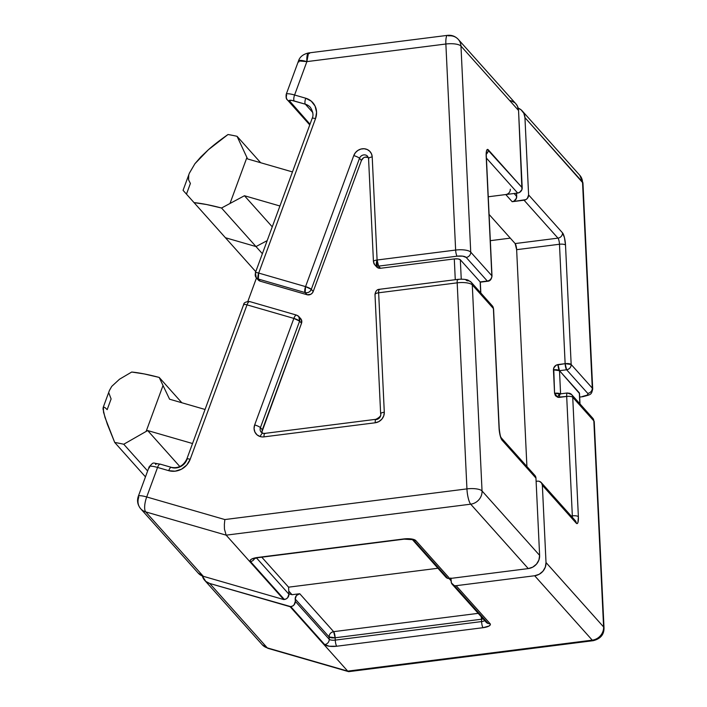 <?xml version="1.0" encoding="UTF-8"?>
<svg xmlns="http://www.w3.org/2000/svg" width="707" height="707" viewBox="0 0 707 707"><rect width="100%" height="100%" fill="white"/><g stroke="black" fill="none" stroke-linecap="round" stroke-linejoin="round"><path stroke-width="1.06" d="M451.11 580.845L449.086 578.573L451.11 580.845M510.304 189.264A4.931 4.542 138.2 0 1 505.77 194.549L488.254 196.776L517.665 193.046L488.254 196.776L505.77 194.549L512.168 201.707L524.064 200.205L557.973 238.135L515.138 243.562L489.085 214.424L515.138 243.562L516.64 249.677L559.476 244.251L565.132 363.663L556.188 365.157L553.731 368.011L554.562 393.269L555.472 395.743L557.646 397.21A4.931 4.542 -41.8 0 0 559.546 397.352C559.484 394.586 559.838 393.507 560.598 394.099C559.723 393.499 558.742 394.533 557.646 397.21L566.687 396.441L572.334 515.863L571.159 516.004L572.334 515.863A4.931 1.149 -97.2 0 1 572.343 517.33A4.931 1.149 -97.2 0 0 572.334 515.863A4.931 1.538 -2.7 0 1 578.379 516.684L577.946 522.473L577.204 523.578L576.267 523.189A4.931 4.542 -41.8 0 0 575.18 520.502L541.27 482.572A4.931 4.542 138.2 0 1 542.357 485.258L576.267 523.189L542.357 485.258L546.016 562.533L603.592 626.941L593.836 420.886A4.931 4.542 -41.8 0 0 592.749 418.208L594.251 421.814A12.337 3.844 177.3 0 0 593.836 420.886L572.723 397.272L593.836 420.886L603.592 626.941L546.016 562.533L545.318 567.12L542.923 571.247L539.185 574.278L534.669 575.745L456.13 585.696A4.931 4.542 138.2 0 1 454.239 585.555L488.148 623.486A4.931 4.542 -41.8 0 0 490.039 623.627L456.13 585.696L490.039 623.627L490.296 624.811L489.058 626.004L483.075 627.692L336.762 646.225L329.276 646.242L324.681 644.572L290.771 606.641L209.696 583.461L267.273 647.868L347.711 671.129L290.135 606.721L347.711 671.129L592.245 640.153L534.669 575.745L456.13 585.696A4.931 4.542 138.2 0 1 454.239 585.555L451.42 582.93L451.039 579.272L451.154 581.614A4.931 4.542 138.2 0 0 454.239 585.555L488.148 623.486A4.931 4.542 138.2 0 1 486.186 622.284M567.341 392.977L560.2 393.887A4.931 1.149 82.8 0 0 559.546 397.352L566.687 396.441A4.931 1.538 -2.7 0 1 572.723 397.272A4.931 4.542 -41.8 0 0 571.645 394.586L567.341 392.977A4.931 1.149 82.8 0 0 566.687 396.441A4.931 1.149 -97.2 0 1 567.341 392.977A4.931 1.149 -97.2 0 1 567.739 393.189A4.931 4.542 138.2 0 1 572.723 397.272L578.379 516.684L572.723 397.272A4.931 1.538 177.3 0 0 566.687 396.441L572.334 515.863A4.931 1.538 177.3 0 1 578.379 516.684A9.871 2.298 82.8 0 1 576.267 523.189A4.931 4.542 138.2 0 0 573.174 519.256M594.251 421.814L604.017 627.86A12.337 3.844 177.3 0 0 603.592 626.941A12.337 3.844 -2.7 0 1 604.017 627.86C604.14 634.515 600.552 638.792 593.244 640.683L348.834 671.641L347.711 671.129L592.245 640.153A12.337 2.872 82.8 0 0 593.244 640.683A12.337 2.872 -97.2 0 1 592.245 640.153A12.337 11.365 -41.8 0 0 603.592 626.941A12.337 11.365 138.2 0 1 592.245 640.153L534.669 575.745A12.337 11.365 138.2 0 0 546.016 562.533L542.357 485.258L541.447 482.784L539.264 481.317A4.931 4.542 138.2 0 0 537.373 481.184L536.109 481.343L537.373 481.184A4.931 4.542 138.2 0 1 541.27 482.572M516.64 249.677L526.909 466.496L516.64 249.677A4.931 1.149 82.8 0 0 515.138 243.562L557.973 238.135A4.931 1.149 -97.2 0 1 559.476 244.251L516.64 249.677M490.331 240.672L510.295 238.144L490.331 240.672M225.427 237.729L255.996 246.566L267.184 240.636L255.996 246.566L225.427 237.729L255.766 271.665L225.427 237.729L255.996 246.566L262.377 253.707L255.996 246.566L267.184 240.636L255.996 246.566L221.53 208.017L206.585 204.526L194.045 202.617L183.36 190.669L225.427 237.729L194.045 202.617A74.005 14.396 20.2 0 1 221.53 208.017L255.996 246.566L225.427 237.729M288.58 587.172L437.898 568.26L288.58 587.172L288.916 594.198L256.473 557.911L288.916 594.198L288.58 587.172L437.898 568.26L288.58 587.172L261.784 557.196L288.58 587.172M452.233 584.3L486.142 622.231A4.931 4.542 -41.8 0 0 488.148 623.486A4.931 4.542 138.2 0 0 490.039 623.627A9.871 3.075 177.3 0 1 483.075 627.692A4.931 1.149 82.8 0 1 481.573 621.577A4.931 1.538 -2.7 0 0 484.719 620.64A4.931 1.538 -2.7 0 1 481.573 621.577L335.259 640.109A4.931 1.149 82.8 0 0 336.762 646.225A4.931 1.149 -97.2 0 1 335.259 640.109A4.931 1.538 -2.7 0 1 329.215 639.287A4.931 4.542 138.2 0 1 324.681 644.572A9.871 3.075 177.3 0 0 336.762 646.225L483.075 627.692A4.931 1.149 -97.2 0 1 481.573 621.577L481.467 619.235L335.145 637.776A4.931 1.149 82.8 0 0 333.642 631.66L335.145 637.776L329.108 636.945L295.199 599.015L295.314 601.357A4.931 4.542 138.2 0 1 290.771 606.641L324.681 644.572A4.931 4.542 -41.8 0 0 329.215 639.287L329.108 636.945C329.25 634.064 330.77 632.305 333.642 631.66L299.741 593.73L296.436 595.524L295.199 599.015A4.931 4.542 138.2 0 1 299.741 593.73L292.018 594.702L288.898 593.8L292.018 594.702L288.765 591.061L292.018 594.702L299.741 593.73L333.642 631.66L478.197 613.349L333.642 631.66A4.931 4.542 -41.8 0 0 329.108 636.945L329.215 639.287L295.314 601.357L295.199 599.015L329.108 636.945A4.931 1.538 177.3 0 0 335.145 637.776L481.467 619.235L481.573 621.577L335.259 640.109L335.145 637.776L335.259 640.109A4.931 1.538 -2.7 0 1 329.215 639.287L295.314 601.357L294.077 604.838L292.574 606.049L290.135 606.721L209.696 583.461L205.746 581.366L202.343 575.975A12.337 11.365 138.2 0 0 204.677 580.323A12.337 11.365 138.2 0 0 209.696 583.461L267.273 647.868A12.337 4.154 106.1 0 0 268.024 648.363L262.253 644.74A12.337 11.365 -41.8 0 0 267.273 647.868L347.711 671.129M522.243 110.937A12.337 11.365 138.2 0 1 524.947 117.645L582.948 182.98A12.337 3.844 177.3 0 0 582.524 182.061A12.337 11.365 -41.8 0 0 579.82 175.345L522.243 110.937A12.337 11.365 138.2 0 0 518.187 108.127L521.068 109.806L523.825 113.279L524.947 117.645L528.606 194.92A4.931 4.542 138.2 0 1 524.064 200.205L557.973 238.135A4.931 1.149 -97.2 0 1 559.476 244.251A4.931 1.538 -2.7 0 1 565.512 245.073L571.168 364.494L592.28 388.108L582.524 182.061L524.947 117.645L528.606 194.92L562.516 232.85L564.451 237.614L565.512 245.073A9.871 2.298 82.8 0 0 562.516 232.85L528.606 194.92L527.369 198.402L525.875 199.613L512.168 201.707L513.971 201.124L516.428 198.26L516.552 193.188L516.702 196.422L514.095 193.497L516.702 196.422A4.931 4.542 -41.8 0 1 512.168 201.707L505.77 194.549M255.766 271.674L223.571 235.652M579.448 393.463L559.493 370.68L566.634 369.779L587.747 393.392L587.932 394.285L587.013 395.178L582.524 396.441A4.931 1.149 82.8 0 0 582.939 396.654A4.931 1.149 -97.2 0 1 582.524 396.441A7.397 2.307 -2.7 0 0 587.747 393.392A4.931 4.542 -41.8 0 0 592.28 388.108A12.337 3.844 -2.7 0 1 592.705 389.036L582.948 182.98L579.82 175.345L582.524 182.061L592.28 388.108L571.168 364.494L565.512 245.073A4.931 1.538 177.3 0 0 559.476 244.251L565.132 363.663A4.931 1.538 -2.7 0 1 571.168 364.494L565.132 363.663L557.991 364.565C555.11 365.21 553.599 366.977 553.448 369.849L554.562 393.269L557.646 397.21C558.742 394.533 559.723 393.499 560.598 394.099L554.562 393.269A4.931 1.538 -2.7 0 1 560.324 393.87M592.705 389.089A12.337 3.844 177.3 0 0 592.28 388.108A4.931 4.542 138.2 0 1 587.747 393.392L566.634 369.779C569.506 369.134 571.026 367.375 571.168 364.494A4.931 4.542 138.2 0 1 566.634 369.779A4.931 1.149 -97.2 0 1 565.132 363.663L566.634 369.779L559.493 370.68L557.991 364.565A4.931 1.149 82.8 0 0 559.493 370.68A4.931 1.538 177.3 0 0 553.448 369.849L559.493 370.68L560.589 393.834L559.493 370.68L579.325 392.871L579.837 403.759L579.325 392.871A4.931 1.538 177.3 0 1 579.493 393.233L579.996 403.936M450.907 578.388A4.931 4.542 138.2 0 1 451.039 579.272L450.774 577.955M348.622 671.65L268.024 648.363L262.253 644.74L204.677 580.323M557.973 238.135A4.931 4.542 -41.8 0 0 562.516 232.85A4.931 4.542 138.2 0 1 557.973 238.135M481.467 619.235A4.931 1.538 177.3 0 0 483.164 618.908A4.931 1.538 -2.7 0 1 481.467 619.235A4.931 1.149 82.8 0 0 481.184 616.681A4.931 1.149 -97.2 0 1 481.467 619.235M590.743 416.953A4.931 4.542 138.2 0 1 593.836 420.886A12.337 3.844 -2.7 0 1 594.26 421.876M466.019 280.078L467.3 280.829A4.931 4.542 138.2 0 1 472.285 284.912L493.398 308.526A4.931 4.542 -41.8 0 0 492.311 305.839L493.398 308.526L472.285 284.912L482.041 490.958L539.618 555.375L535.959 478.1A4.931 4.542 -41.8 0 0 534.881 475.422L501.113 437.668C501.095 436.997 500.317 438.331 499.222 428.309L493.566 308.897A4.931 1.538 177.3 0 0 493.398 308.526L499.045 427.947L493.566 308.897L492.311 305.839L490.304 304.593M377.087 267.326L380.516 268.271L378.599 266.124A4.931 4.542 138.2 0 1 376.698 265.982L378.599 266.124L377.096 260.008L376.698 265.982A4.931 4.542 138.2 0 1 373.614 262.041A4.931 1.538 -2.7 0 1 373.446 261.67A4.931 1.538 -2.7 0 1 377.096 260.008L372.209 156.954L371.511 153.887L369.788 151.307L367.242 149.53L364.176 148.744L360.932 149.053L357.892 150.423L355.409 152.685L353.765 155.584L305.557 286.618L258.7 273.07L315.516 118.643L316.568 112.219L315.083 106.085L311.283 101.172L305.751 98.229L294.589 95.003L306.873 61.615L445.87 44.011L455.635 250.057L377.096 260.008L372.209 156.954A9.871 9.094 -41.8 0 0 364.176 148.744A9.871 9.094 -41.8 0 0 353.765 155.584L305.557 286.618L258.7 273.07A4.931 1.661 106.1 0 0 258.311 279.044L305.168 292.592L307.085 294.739L310.727 294.324L312.238 293.122L313.219 291.487L311.301 289.34L359.51 158.306L361.427 160.454L313.219 291.487L361.427 160.454L363.486 157.873M243.818 305A4.931 0.963 20.2 0 1 243.65 304.584A4.931 0.963 20.2 0 1 247.008 304.858A4.931 1.661 -73.9 0 1 249.651 301.553A4.931 1.661 106.1 0 0 247.008 304.858L293.856 318.406L254.67 424.916A9.871 9.094 -41.8 0 0 260.256 436.581A9.871 9.094 -41.8 0 0 264.038 436.864L375.223 422.777L378.837 421.602L381.824 419.18L383.742 415.884L384.299 412.208L378.643 292.786L457.182 282.844L466.938 488.891L224.844 519.557L146.703 496.959L157.564 467.442L168.717 470.668L175.142 471.18L181.478 469.201L186.763 465.02L190.183 459.285L247.008 304.858L293.856 318.406L254.67 424.916L254.069 428.583L254.927 432.092L257.092 434.902L260.256 436.581A4.931 1.661 -73.9 0 1 262.88 433.267A4.931 1.661 106.1 0 0 260.256 436.581A9.871 9.094 -41.8 0 0 264.038 436.864A4.931 1.149 -97.2 0 1 264.683 433.4A4.931 1.149 -97.2 0 1 265.098 433.612M264.701 433.4A4.931 1.149 82.8 0 0 264.038 436.864L375.223 422.777A4.931 1.149 -97.2 0 1 375.885 419.313L264.701 433.4L262.907 433.267L261.201 432.216A4.931 4.542 138.2 0 1 260.415 427.638L262.332 429.785A4.931 4.542 -41.8 0 0 262.324 433.046M445.021 575.772L447.84 578.397A4.931 4.542 -41.8 0 0 449.732 578.538L415.831 540.608A4.931 4.542 138.2 0 1 413.94 540.466L447.84 578.397A4.931 4.542 -41.8 0 0 449.732 578.538L528.27 568.587L470.694 504.179L226.16 535.155L145.722 511.895L203.298 576.302L283.737 599.563L226.16 535.155L283.737 599.563L284.373 599.483L250.472 561.552L250.216 560.368L251.445 559.175L257.428 557.487L403.75 538.946L411.227 538.937L415.831 540.608L449.732 578.538L528.27 568.587L532.786 567.12L536.525 564.089L538.928 559.971L539.618 555.375L535.959 478.1L502.05 440.169L535.959 478.1L535.049 475.625L532.866 474.167M499.222 428.336A4.931 1.538 177.3 0 0 499.045 427.947A9.871 2.298 82.8 0 0 502.05 440.169A4.931 4.542 -41.8 0 0 501.086 437.624A4.931 4.542 138.2 0 1 502.05 440.169L500.114 435.406L499.045 427.947A4.931 1.538 -2.7 0 1 499.222 428.309M243.65 304.584L186.834 459.011A4.931 0.963 20.2 0 1 190.183 459.285A4.931 0.963 -159.8 0 0 186.842 459.002A4.931 0.963 20.2 0 0 187.001 459.426A12.337 11.365 138.2 0 1 171.668 467.557A4.931 1.661 -73.9 0 0 171.368 467.354A4.931 1.661 106.1 0 0 168.717 470.668A17.268 15.908 -41.8 0 0 190.183 459.285L247.008 304.858A4.931 0.963 -159.8 0 0 243.65 304.584C243.756 302.702 245.762 301.686 249.651 301.553A4.931 1.661 -73.9 0 1 249.951 301.748M486.186 153.313L486.354 156.698A4.931 1.538 177.3 0 0 486.186 156.335A9.871 2.298 82.8 0 1 488.298 149.831A4.931 4.542 138.2 0 1 486.363 153.993A4.931 4.542 -41.8 0 0 488.298 149.831L522.208 187.762L518.549 110.486L460.973 46.079L470.729 252.134L491.842 275.748L486.186 156.335L486.619 150.547L487.353 149.442L522.208 187.762A4.931 4.542 -41.8 0 1 517.665 193.046L486.416 158.085L517.665 193.046L519.477 192.454L521.934 189.6L518.549 110.486L517.427 106.121L515.712 103.637M514.669 102.656L510.693 100.606M296.807 315.304C295.933 314.703 294.952 315.737 293.856 318.406A4.931 1.661 -73.9 0 1 296.507 315.101A4.931 1.661 -73.9 0 1 296.807 315.304A4.931 4.542 138.2 0 1 299.6 321.128L301.518 323.276L262.332 429.785L260.415 427.638L299.6 321.128L301.518 323.276L301.394 319.688L300.307 318.283M256.473 277.975L247.865 301.376L256.473 277.975M287.387 99.89A4.931 4.542 -41.8 0 0 289.428 101.189L310.011 124.22L289.198 100.518L291.788 100.403L305.353 104.203L312.794 112.528L305.353 104.203A12.337 11.365 138.2 0 1 310.373 107.34C313.068 111.75 313.669 115.427 312.167 118.369A4.931 0.963 20.2 0 1 315.516 118.643A4.931 0.963 -159.8 0 0 312.167 118.369L255.351 272.796A4.931 0.963 20.2 0 1 258.7 273.07C256.067 272.372 255.006 272.416 255.519 273.211A4.931 0.963 20.2 0 1 255.351 272.796L256.305 277.789A4.931 4.542 138.2 0 1 255.519 273.211M158.103 463.748L155.513 463.863L155.743 464.543M262.032 431.615L301.518 323.276A4.931 4.542 -41.8 0 0 300.74 318.698L298.814 316.55L299.6 321.128A4.931 0.963 -159.8 0 0 293.856 318.406L299.6 321.128L260.415 427.638A4.931 0.963 -159.8 0 0 254.67 424.916A4.931 0.963 20.2 0 1 260.415 427.638A4.931 4.542 138.2 0 0 261.166 432.171M258.17 279.875L260.229 281.192L307.085 294.739L260.229 281.192L258.311 279.044L305.168 292.592L307.085 294.739A4.931 4.542 -41.8 0 0 313.219 291.487L311.301 289.34A4.931 4.542 138.2 0 1 305.168 292.592A4.931 1.661 -73.9 0 1 305.557 286.618L305.168 292.592C307.978 293.105 310.02 292.018 311.301 289.34L305.557 286.618A4.931 0.963 20.2 0 1 311.301 289.34L359.51 158.306A4.931 4.542 138.2 0 1 367.649 156.309L368.568 158.624A4.931 1.538 177.3 0 1 372.209 156.954A4.931 1.538 -2.7 0 0 368.559 158.598A4.931 1.538 -2.7 0 0 368.736 158.987M365.006 157.184L368.17 157.422M486.354 156.724A4.931 1.538 -2.7 0 0 486.186 156.335L491.842 275.748A4.931 4.542 138.2 0 1 487.3 281.033L466.187 257.419A4.931 4.542 -41.8 0 0 470.729 252.134A4.931 4.542 138.2 0 1 466.187 257.419A7.397 2.307 -2.7 0 0 457.129 256.173A4.931 1.149 -97.2 0 1 455.635 250.057A4.931 1.149 82.8 0 0 457.129 256.173L378.599 266.124A4.931 1.149 82.8 0 1 377.096 260.008A4.931 1.661 -73.9 0 0 376.698 265.982A4.931 4.542 -41.8 0 1 374.692 264.727L376.61 266.875A4.931 4.542 -41.8 0 0 380.516 268.271L454.292 258.921L455.273 279.698L454.292 258.921L380.516 268.271L378.599 266.124L457.129 256.173L462.74 256.164L466.187 257.419L487.3 281.033L480.159 281.934L460.328 259.752L458.03 258.912L454.292 258.921A4.931 1.538 177.3 0 1 460.328 259.752L461.247 279.159L460.328 259.752L480.159 281.934L480.68 292.831L480.159 281.934L487.3 281.033A4.931 4.542 -41.8 0 0 491.842 275.748A4.931 1.538 -2.7 0 1 492.01 276.119A4.931 1.538 177.3 0 0 491.842 275.748L470.729 252.134L460.973 46.079L518.549 110.486A12.337 11.365 -41.8 0 0 515.845 103.779L458.269 39.362A12.337 11.365 138.2 0 1 460.973 46.079A12.337 3.844 177.3 0 0 445.87 44.011L455.635 250.057A12.337 3.844 -2.7 0 1 470.729 252.134A12.337 3.844 177.3 0 0 455.635 250.057L377.096 260.008A4.931 1.538 177.3 0 0 373.446 261.67L368.568 158.624M169.583 399.208L205.065 409.468L169.583 399.208L163.025 385.501L169.583 399.208M181.832 402.743L159.199 377.423L163.025 385.501L159.199 377.423L181.832 402.743M131.714 372.032L144.255 373.941L159.199 377.423A74.005 14.396 -159.8 0 0 131.714 372.032L119.51 379.217L131.714 372.032M103.434 407.152L103.505 412.172L107.367 424.271L114.711 442.449A74.005 14.396 20.2 0 1 123.752 444.243L147.675 430.554L192.534 443.528L147.675 430.554L179.861 466.567L147.675 430.554L123.752 444.243L147.639 470.968L123.752 444.243A74.005 14.396 -159.8 0 0 114.711 442.449L145.465 476.863L114.711 442.449L104.972 417.386L102.983 408.734L103.434 407.152L104.839 407.453L107.172 409.645L111.105 398.951L108.887 393.092M109.399 390.556L111.741 386.375L119.51 379.217L111.741 386.375L109.47 390.361L103.134 407.586M146.146 431.367L163.025 385.501L146.146 431.367M279.928 205.993L244.445 195.733L272.257 226.841L244.445 195.733L221.53 208.017L244.445 195.733L279.928 205.993M247.609 158.951L292.459 171.925L247.609 158.951L246.911 157.493L247.609 158.951M260.68 162.734L237.057 136.31L246.911 157.493L230.031 203.369L246.911 157.493L237.057 136.31L260.68 162.734M228.008 134.516A74.005 14.396 20.2 0 1 237.057 136.31A74.005 14.396 -159.8 0 0 228.008 134.516C220.045 140.092 213.505 145.165 208.371 149.751L228.008 134.516M186.462 194.142L190.395 183.458L188.583 179.843L188.742 175.283M189.37 173.206L194.911 163.732L200.788 156.972L208.371 149.751L194.911 163.732L189.405 173.109L183.06 190.342M184.306 191.738L183.493 190.819M198.146 573.015L203.298 576.302L283.737 599.563L286.176 598.9L287.678 597.689L288.916 594.198A4.931 4.542 -41.8 0 1 284.373 599.483L250.472 561.552A4.931 4.542 -41.8 0 0 254.626 558.371A4.931 4.542 138.2 0 1 250.472 561.552A9.871 3.075 177.3 0 1 257.428 557.487A4.931 1.149 82.8 0 0 257.825 557.699A4.931 1.149 -97.2 0 1 257.428 557.487L403.75 538.946A4.931 1.149 82.8 0 0 404.165 539.158M309.525 53.485L308.526 52.954L447.522 35.35A12.337 2.872 -97.2 0 1 448.521 35.88A12.337 11.365 138.2 0 1 458.269 39.362A12.337 11.365 -41.8 0 1 460.973 46.079A12.337 3.844 -2.7 0 0 445.87 44.011A12.337 2.872 -97.2 0 1 447.522 35.35A12.337 2.872 82.8 0 0 445.87 44.011L306.873 61.615A12.337 2.404 -159.8 0 0 298.504 60.935L306.873 61.615L308.526 52.954A12.337 2.872 82.8 0 0 306.873 61.615L294.589 95.003A4.931 1.661 106.1 0 0 294.2 100.977L305.353 104.203A12.337 11.365 138.2 0 1 310.47 107.446M256.305 277.789L258.311 279.044A4.931 4.542 138.2 0 1 256.305 277.789L258.223 279.937A4.931 4.542 -41.8 0 0 260.229 281.192L258.311 279.044L258.7 273.07L315.516 118.643A17.268 15.908 -41.8 0 0 305.751 98.229L294.589 95.003A4.931 1.661 -73.9 0 0 294.2 100.977A7.397 1.441 20.2 0 0 289.428 101.189A4.931 4.542 138.2 0 1 286.635 95.357A12.337 2.404 20.2 0 1 286.211 94.323A12.337 2.404 20.2 0 1 294.589 95.003A12.337 2.404 -159.8 0 0 286.229 94.287M298.92 61.969L298.504 60.935L286.211 94.323C285.849 97.345 286.247 99.219 287.422 99.934L309.754 124.927M471.154 282.173A4.931 4.542 -41.8 0 1 472.285 284.912A12.337 3.844 177.3 0 0 457.182 282.844A12.337 3.844 -2.7 0 1 472.285 284.912L482.041 490.958A12.337 11.365 -41.8 0 1 470.694 504.179L226.16 535.155L224.446 529.101L226.16 535.155L145.722 511.895A12.337 11.365 -41.8 0 1 140.702 508.757L198.278 573.174A12.337 11.365 -41.8 0 0 203.298 576.302L145.722 511.895A12.337 11.365 138.2 0 1 140.702 508.757A12.337 11.365 138.2 0 1 138.749 497.313A12.337 2.404 20.2 0 1 138.325 496.279A12.337 2.404 20.2 0 1 146.703 496.959L157.564 467.442A12.337 2.404 -159.8 0 0 149.186 466.761L138.325 496.279A12.337 2.404 -159.8 0 1 146.703 496.959A12.337 4.154 106.1 0 0 145.722 511.895A12.337 4.154 -73.9 0 1 146.703 496.959L224.844 519.557L224.366 524.426L224.844 519.557L466.938 488.891A12.337 2.872 82.8 0 0 470.694 504.179L528.27 568.587A12.337 11.365 -41.8 0 0 539.618 555.375L482.041 490.958A12.337 11.365 138.2 0 1 470.694 504.179A12.337 2.872 -97.2 0 1 466.938 488.891A12.337 3.844 -2.7 0 1 482.041 490.958A12.337 3.844 177.3 0 0 466.938 488.891L457.182 282.844A4.931 1.149 -97.2 0 1 457.844 279.38A4.931 1.149 -97.2 0 1 458.242 279.592M224.446 529.101L224.366 524.426L224.446 529.101M445.834 577.142A4.931 4.542 -41.8 0 0 447.84 578.397L413.94 540.466A4.931 4.542 138.2 0 1 412.322 539.591A4.931 4.542 -41.8 0 0 415.831 540.608A9.871 3.075 177.3 0 0 403.75 538.946A4.931 1.149 -97.2 0 0 404.148 539.158L412.428 539.644L445.834 577.142M368.356 157.511A4.931 4.542 -41.8 0 0 361.427 160.454L359.51 158.306A4.931 0.963 -159.8 0 0 353.765 155.584A4.931 0.963 20.2 0 1 359.51 158.306A4.931 4.542 138.2 0 1 367.366 156.017M375.885 419.313A4.931 1.149 -97.2 0 1 376.283 419.525A4.931 4.542 138.2 0 0 380.817 414.24A4.931 1.538 -2.7 0 1 380.649 413.869A4.931 1.538 -2.7 0 1 384.299 412.208A4.931 1.538 177.3 0 0 380.649 413.842C381.347 415.504 379.756 417.316 375.885 419.313M375.868 419.313A4.931 1.149 82.8 0 0 375.223 422.777A9.871 9.094 -41.8 0 0 384.299 412.208L378.643 292.786A4.931 1.538 177.3 0 0 374.993 294.457L380.649 413.869M378.643 292.786C378.59 290.029 378.943 288.942 379.703 289.534L379.305 289.322A4.931 1.149 82.8 0 0 378.643 292.786L457.182 282.844A4.931 1.149 82.8 0 1 457.827 279.38L379.305 289.322C377.017 289.393 375.585 291.107 374.993 294.457L375.17 294.819C374.675 293.918 375.832 293.237 378.643 292.786M305.751 98.229A4.931 1.661 106.1 0 0 305.353 104.203A4.931 1.661 -73.9 0 1 305.751 98.229M171.368 467.354L160.215 464.128A4.931 1.661 106.1 0 0 157.564 467.442L168.717 470.668A4.931 1.661 -73.9 0 1 171.368 467.354C178.235 468.635 183.387 465.851 186.834 459.011M149.61 467.787A12.337 2.404 20.2 0 1 149.204 466.726A12.337 2.404 20.2 0 1 157.564 467.442A4.931 1.661 -73.9 0 1 160.189 464.128A4.931 1.661 -73.9 0 1 160.516 464.331M571.645 394.586L592.749 418.208M579.678 397.069L582.922 396.654C591.467 394.426 591.326 394.665 592.705 389.036M457.844 279.38C465.365 278.717 468.67 280.343 468.034 280.158L471.198 282.226L492.311 305.839M447.522 35.35C451.685 34.899 455.264 36.234 458.269 39.362M308.526 52.954C303.144 54.209 299.803 56.86 298.504 60.935M140.702 508.757C137.582 504.851 136.787 500.689 138.325 496.279M254.29 558.079L253.689 558.769L257.825 557.699L404.148 539.158M486.354 156.698L492.01 276.119C491.427 279.468 489.986 281.174 487.697 281.245L480.309 282.181L480.84 293.007M298.814 316.55L296.507 315.101L249.651 301.553M374.692 264.727L373.446 261.67M160.215 464.128C151.696 463.182 154.48 461.3 149.186 466.761"/></g></svg>
